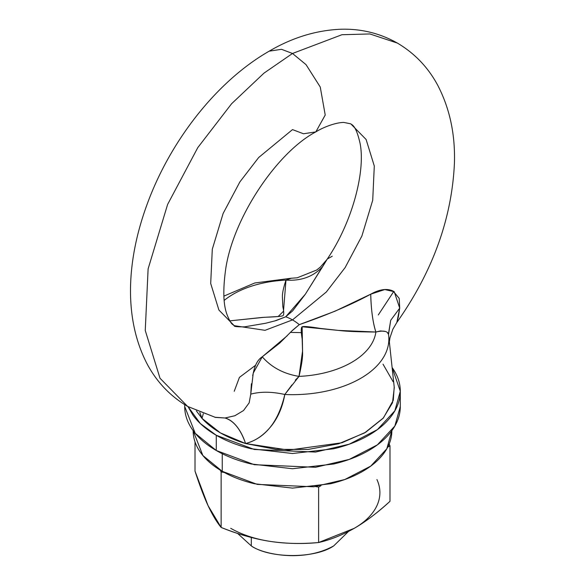<?xml version="1.0" encoding="UTF-8"?>
<svg xmlns="http://www.w3.org/2000/svg" width="585" height="585" viewBox="0 0 585 585"><rect width="100%" height="100%" fill="white"/><g stroke="black" fill="none" stroke-linecap="round" stroke-linejoin="round"><path stroke-width="0.88" d="M206.702 414.004L187.617 406.421L160.005 378.246L145.255 330.466L148.115 268.866L167.61 204.458L197.781 147.625L231.602 103.735L264.003 73.118L292.5 53.476L281.509 49.308L269.195 51.166L281.509 49.308L292.5 53.476L341.94 34.727L369.881 33.952L397.383 43.085L369.881 33.952L341.94 34.727L292.5 53.476L264.003 73.118L231.602 103.735L197.781 147.625L167.61 204.458L148.115 268.866L145.255 330.466L160.005 378.246L187.617 406.421C170.191 396.111 156.67 381.91 147.062 363.826C122.623 316.682 127.654 258.095 146.462 206.11C169.409 141.833 216.326 81.425 269.195 51.166C292.31 37.615 316.112 30.31 340.602 29.25C360.93 28.599 379.862 33.213 397.383 43.085C414.809 53.396 428.33 67.589 437.938 85.681C449.887 108.883 455.379 134.85 454.406 163.595C451.796 218.783 432.608 271.725 396.857 322.423L396.813 322.474M292.5 129.599L258.672 157.519L239.879 181.906L223.119 213.474L212.289 249.261L210.702 283.484L218.892 310.028L234.234 325.677L265.034 330.32L292.5 319.907A46.617 26.91 -120 0 0 285.707 316.799L276.098 320.58L265.729 323.234L244.567 326.839C237.144 326.92 233.7 326.532 234.234 325.677L232.647 324.492C231.119 323.476 229.269 320.258 227.112 314.832C223.455 305.443 222.863 291.118 225.32 271.857C231.623 219.989 276.354 152.707 315.805 131.91L325.223 115.033L320.251 87.026L306.035 64.642L292.5 53.476L306.035 64.642L320.251 87.026L325.223 115.033L315.805 131.91L303.491 133.768L292.5 129.599M393.778 291.425L378.298 314.935M332.251 256.215L327.286 259.031L305.341 294.211L292.602 310.913L285.707 316.799A46.617 26.91 60 0 1 292.5 319.907L326.328 291.988L345.121 267.601L361.881 236.033L372.711 200.245L374.298 166.023L366.108 139.479L350.766 123.83L366.108 139.479L374.298 166.023L372.711 200.245L361.881 236.033L345.121 267.601L326.328 291.988L292.5 319.907L265.034 330.32L234.234 325.677M333.706 545.9C315.161 558.726 269.839 558.726 251.294 545.9C261.692 553.812 302.642 563.179 333.706 545.9L348.463 531.48L333.706 545.9M251.294 537.476L251.294 545.9L251.294 537.476M187.617 406.421L215.455 417.405L225.028 417.997L234.892 415.738L243.514 410.538L249.144 402.868L250.76 394.136L251.389 383.767M252.683 375.716L253.605 371.636C255.265 364.309 258.146 359.365 262.248 356.813L279.659 343.139L292.398 330.408L299.293 324.646A46.617 26.91 -120 0 0 292.5 319.907A46.617 26.91 60 0 1 299.293 324.646L334.905 311.249L370.736 294.175C379.57 289.268 387.036 288.229 393.149 291.074L399.211 298.394L399.716 308.141L398.385 316.668L396.857 322.423L399.716 308.141L390.707 320.295L388.535 334.327M388.659 335.329A96.371 55.641 180 0 1 284.8 394.487C282.621 406.619 278.321 416.871 271.908 425.244C264.259 434.955 255.484 441.053 245.576 443.54L288.705 450.106L341.947 442.757L365.662 432.278L383.073 418.319L392.506 402.78L394.275 387.628L388.55 334.43L387.387 332.551M291.937 384.937L284.8 394.487C278.445 421.822 265.371 438.172 245.576 443.54C226.578 437.719 212.041 429.332 201.971 418.363L203.302 413.763L201.971 418.363L196.377 410.926L201.971 418.363L220.399 432.9L245.576 443.54L276.025 449.368L308.098 449.448L338.635 443.774L364.601 432.9L383.438 417.909L393.274 400.279L394.21 387.029M393.135 381.756L383.029 364.177M255.66 365.201L239.433 377.376L234.234 391.27L239.433 377.376L255.66 365.201M229.832 320.851L264.508 317.282C275.389 316.902 281.524 316.375 282.921 315.717C284.039 314.905 284.017 311.9 282.84 306.708L282.445 297.787C282.094 294.218 283.272 288.325 285.985 280.12A83.626 48.284 0 0 0 224.165 300.419A83.626 48.284 180 0 1 285.985 280.12L291.352 278.233M384.718 331.366L380.55 330.942L375.877 332.017A83.626 48.284 180 0 1 299.015 376.389A83.626 48.284 0 0 0 375.877 332.017C358.759 331.907 346.474 331.388 339.037 330.466L320.492 328.441C309.611 326.686 303.476 326.137 302.079 326.803C300.961 327.622 300.983 331.695 302.16 339.015L302.555 351.526C302.906 356.55 301.728 364.835 299.015 376.389L295.323 380.148M301.509 332.631L290.46 332.412M199.814 412.41L201.971 418.363L199.799 412.403M237.642 533.454L251.294 545.9M250.76 394.136L253.246 373.113L262.248 356.813C271.455 367.343 283.71 373.866 299.015 376.389L284.8 394.487C271.901 391.614 260.552 391.497 250.76 394.136C260.552 391.497 271.901 391.614 284.8 394.487A96.371 55.641 0 0 0 388.703 335.71M229.839 320.865L262.292 317.428L278.146 316.536L283.484 311.257L285.985 280.12C301.29 281.107 313.545 276.559 322.752 266.475L305.341 294.211L285.707 316.799L274.365 321.077M214.783 417.251L225.028 417.997A46.617 25.104 85.2 0 1 245.576 443.54C240.647 429.266 233.795 420.754 225.028 417.997M315.805 131.91C323.3 127.216 335.717 122.47 343.819 122.433L350.766 123.83C351.6 124.971 355.848 124.371 360.111 143.559C365.662 171.668 352.024 222.783 327.264 259.053L322.752 266.475C313.545 276.559 301.29 281.107 285.985 280.12L291.337 278.233L297.231 277.795L316.675 270.029L320.353 267.082L327.015 259.447M388.564 334.576C387.811 331.11 383.577 330.254 375.877 332.017L338.313 330.401L302.138 326.766L302.569 350.971L299.015 376.389C283.71 373.866 271.455 367.343 262.248 356.813L287.235 335.761M291.739 331.088L299.293 324.646C327.563 314.854 351.373 304.697 370.736 294.175L384.776 289.553L394.224 291.703L399.716 308.141L390.707 320.295L388.477 333.838M375.877 332.017A46.617 10.764 88.8 0 1 370.736 294.175C371.124 309.801 372.835 322.415 375.877 332.017M354.313 528.284L354.305 528.292C366.422 521.103 378.32 512.116 389.983 501.316L389.983 445.843L389.983 501.316C377.237 512.928 365.347 521.922 354.305 528.292L318.62 542.522L318.62 487.042L318.62 542.522C301.209 544.072 284.961 543.684 269.875 541.352C253.312 538.609 237.064 533.966 221.137 527.436C216.867 522.317 212.516 515.063 208.077 505.674C204.033 496.965 199.682 485.462 195.017 471.159L195.017 441.872L195.017 471.159L208.077 505.674L221.137 527.436L221.137 471.963L220.296 470.164L221.137 471.963L221.137 527.436C238.548 534.383 254.797 539.019 269.875 541.352L269.897 541.359M318.62 487.042L315.498 486.559L318.62 487.042L320.909 485.725L318.62 487.042M224.26 472.446L221.137 471.963L224.26 472.446M389.983 445.843L387.701 447.159L389.983 445.843L389.149 444.037L389.983 445.843M269.839 541.344L269.875 541.352A87.406 50.464 0 0 1 230.695 528.292M269.875 541.352C286.46 543.743 302.701 544.13 318.62 542.522C330.174 539.911 342.064 535.173 354.305 528.292A87.406 50.464 0 0 0 376.923 479.554M391.848 430.757C391.848 438.37 389.325 445.682 384.286 452.71C379.248 459.737 372.067 465.938 362.751 471.32C353.435 476.695 342.693 480.841 330.518 483.751L292.5 488.117L254.482 483.751C242.307 480.841 231.565 476.695 222.249 471.32C212.933 465.938 205.752 459.737 200.714 452.71C195.675 445.682 193.152 438.37 193.152 430.757L202.849 455.481L222.249 471.32L222.249 453.711L222.249 471.32L257.283 484.395L313.75 486.793L344.784 479.532L370.729 466.121L386.831 448.761L391.848 430.648M392.111 367.482L400.301 391.27L394.853 410.802L377.376 429.639L349.23 444.19L315.556 452.066L254.292 449.47L216.274 435.277L216.274 450.501L254.292 464.695L315.556 467.291L349.23 459.415L377.376 444.863L394.853 426.026L400.301 406.495C400.301 414.75 397.566 422.692 392.089 430.311C386.619 437.938 378.831 444.666 368.726 450.501C358.62 456.344 346.956 460.841 333.75 463.993L292.5 468.731L251.25 463.993C238.044 460.841 226.38 456.344 216.274 450.501L216.274 435.277L200.341 423.555L188.056 406.67M184.699 406.495L195.229 433.317L216.274 450.501C206.169 444.666 198.381 437.938 192.911 430.311C187.434 422.692 184.699 414.75 184.699 406.495L184.699 404.674M188.026 406.655L192.911 415.087C198.381 422.714 206.169 429.441 216.274 435.277C226.38 441.119 238.044 445.616 251.25 448.768L292.5 453.507L333.75 448.768C346.956 445.616 358.62 441.119 368.726 435.277C378.831 429.441 386.619 422.714 392.089 415.087C397.566 407.467 400.301 399.526 400.301 391.27C400.301 383.021 397.566 375.08 392.089 367.453M223.858 296.134L254.782 282.979L291.213 278.233M388.835 337.428L389.281 343.38M389.354 341.815L389.968 337.786L392.82 329.311L396.857 322.415M388.477 333.83L388.55 334.43M400.301 391.27L400.301 406.495"/></g></svg>
